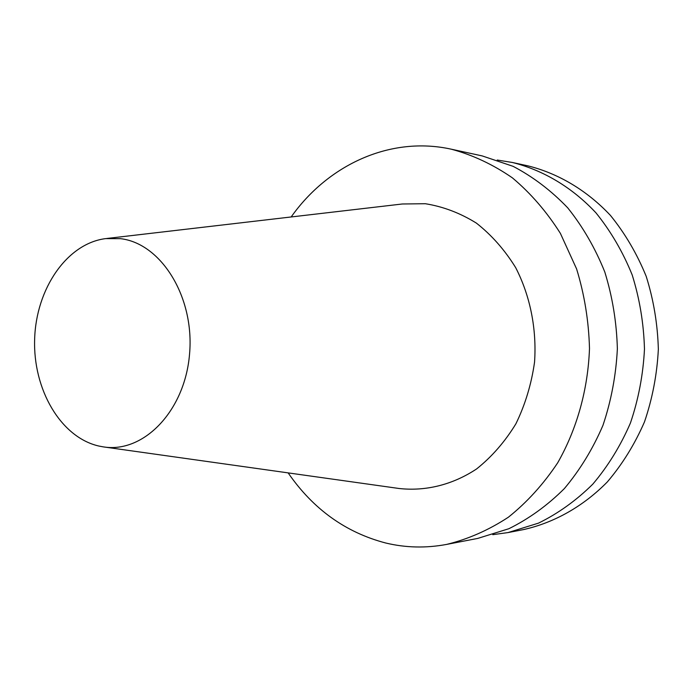 <?xml version="1.0" encoding="UTF-8"?>
<svg xmlns="http://www.w3.org/2000/svg" width="693" height="693" viewBox="0 0 693 693"><rect width="100%" height="100%" fill="white"/><g stroke="black" fill="none" stroke-linecap="round" stroke-linejoin="round"><path stroke-width="1.04" d="M497.219 160.031L512.396 162.483C543.251 170.183 572.149 187.37 595.971 212.855C610.793 231.219 622.86 251.897 632.172 274.887C639.665 298.813 643.762 323.562 644.473 349.116C643.165 374.644 638.478 399.289 630.422 423.033C620.573 445.798 608.021 466.181 592.766 484.19C576.255 500.493 558.168 513.47 538.504 523.128L508.021 532.579L492.801 534.667M512.396 162.483L527.875 165.844C558.385 173.449 586.936 190.376 610.464 215.436C625.095 233.48 637.014 253.803 646.214 276.386C653.603 299.887 657.648 324.185 658.35 349.281C657.059 374.35 652.442 398.544 644.49 421.872C634.762 444.23 622.375 464.258 607.311 481.956C583.203 506.444 554.253 522.695 523.579 529.582L508.021 532.579M291.164 216.961C328.205 164.605 390.566 135.741 451.334 149.203C472.756 154.981 493.121 164.536 512.43 177.884C530.76 193.286 546.751 211.789 560.403 233.402L576.611 268.953C584.459 294.577 588.755 321.084 589.492 348.466C587.993 389.509 576.923 429.054 557.692 462.811C543.537 484.095 527.113 502.217 508.428 517.177C488.808 530.067 468.217 539.137 446.664 544.403C426.013 548.276 405.682 547.808 385.689 543C345.642 532.484 313.123 509.112 288.141 472.886M451.334 149.203L482.241 155.925L513.149 166.355C533.021 176.776 551.212 190.592 567.706 207.822C582.882 226.793 595.235 248.172 604.781 271.959C612.456 296.725 616.649 322.34 617.368 348.796C616.025 375.225 611.226 400.736 602.971 425.311C592.87 448.865 580.006 469.941 564.388 488.556C547.487 505.388 528.984 518.78 508.87 528.716L477.728 538.418L446.664 544.403M104.184 447.002L399.021 488.487C425.589 491.458 452.624 484.831 476.619 468.927C491.9 456.73 504.998 441.684 515.913 423.778C525.242 404.591 531.453 384.035 534.554 362.101C536.824 328.88 530.197 295.885 515.705 267.68C504.755 249.939 491.64 235.074 476.351 223.085C460.187 213.046 443.191 206.592 425.363 203.725L402.382 203.985L106.644 238.496M120.452 238.661C161.235 243.304 194.716 297.184 189.553 354.054C184.953 410.992 143.486 453.612 103.205 446.864L98.813 446.032C60.689 437.352 32.848 389.293 34.65 339.016C36.097 288.721 67.004 243.442 105.665 238.609L120.452 238.661"/></g></svg>
